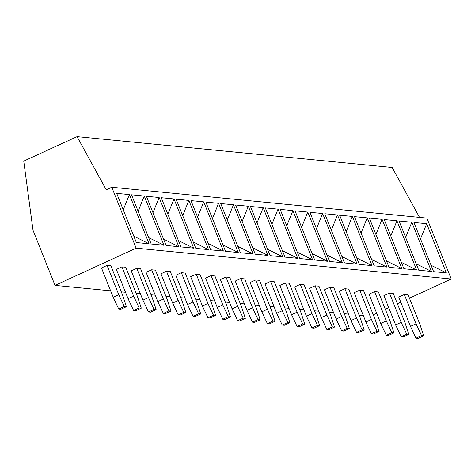 <?xml version="1.0" encoding="UTF-8"?>
<svg xmlns="http://www.w3.org/2000/svg" width="475" height="475" viewBox="0 0 475 475"><rect width="100%" height="100%" fill="white"/><g stroke="black" fill="none" stroke-linecap="round" stroke-linejoin="round"><path stroke-width="0.71" d="M409.456 298.205L451.25 279.021L426.888 218.108L111.785 187.245L106.234 189.792L77.075 136.628L392.172 167.491L419.538 217.39M373.261 314.818L376.669 313.257M385.326 309.278L388.734 307.717M397.391 303.745L400.799 302.177M77.075 136.628L23.75 161.102L33.036 230.328L55.053 285.38L136.153 248.158L451.25 279.021M136.153 248.158L111.785 187.245M136.355 242.547L116.678 193.349L129.42 194.596L149.097 243.8L136.355 242.547M151.222 244.007L131.539 194.803L144.281 196.056L163.958 245.254L151.222 244.007M166.084 245.462L146.407 196.264L159.143 197.511L178.82 246.709L166.084 245.462M180.945 246.917L161.268 197.719L174.01 198.966L193.687 248.164L180.945 246.917M195.807 248.372L176.13 199.173L188.872 200.42L208.549 249.618L195.807 248.372M210.674 249.826L190.992 200.628L203.733 201.875L223.41 251.073L210.674 249.826M225.536 251.287L205.859 202.083L218.595 203.336L238.278 252.534L225.536 251.287M240.398 252.742L220.721 203.543L233.463 204.79L253.139 253.988L240.398 252.742M255.259 254.196L235.582 204.998L248.324 206.245L268.001 255.443L255.259 254.196M270.127 255.651L250.444 206.453L263.186 207.7L282.863 256.898L270.127 255.651M284.988 257.106L265.311 207.908L278.047 209.154L297.73 258.353L284.988 257.106M299.85 258.56L280.173 209.362L292.915 210.609L312.592 259.813L299.85 258.56M314.711 260.021L295.034 210.817L307.776 212.07L327.453 261.268L314.711 260.021M329.579 261.476L309.902 212.277L322.638 213.524L342.315 262.723L329.579 261.476M344.44 262.93L324.763 213.732L337.499 214.979L357.182 264.177L344.44 262.93M359.302 264.385L339.625 215.187L352.367 216.434L372.044 265.632L359.302 264.385M374.169 265.84L354.487 216.642L367.228 217.888L386.905 267.092L374.169 265.84M389.031 267.3L369.354 218.096L382.09 219.349L401.773 268.547L389.031 267.3M403.892 268.755L384.216 219.557L396.957 220.804L416.634 270.002L403.892 268.755M418.754 270.21L399.077 221.012L411.819 222.258L431.496 271.457L418.754 270.21M433.622 271.664L413.939 222.466L426.681 223.713L446.358 272.911L433.622 271.664M55.053 285.38L110.645 290.825M121.309 291.87L125.507 292.285M136.171 293.33L140.368 293.74M151.032 294.785L155.23 295.195M165.9 296.24L170.098 296.649M180.761 297.694L184.959 298.104M195.623 299.149L199.821 299.565M210.484 300.604L214.682 301.019M225.352 302.064L229.55 302.474M240.213 303.519L244.411 303.929M255.075 304.974L259.273 305.383M269.937 306.428L274.14 306.844M284.804 307.883L289.002 308.299M299.666 309.344L303.863 309.753M314.527 310.798L318.725 311.208M329.389 312.253L333.593 312.663M344.256 313.708L348.454 314.117M359.118 315.162L363.316 315.578M107.053 265.418L101.502 267.965L113.21 297.249L118.768 294.702L124.302 306.5L126.427 306.707L122.592 295.076L110.877 265.792L107.053 265.418L118.768 294.702M121.915 266.873L116.363 269.42L128.078 298.704L133.629 296.157L139.163 307.954L141.289 308.162L137.453 296.531L125.738 267.247L121.915 266.873L133.629 296.157M136.782 268.327L131.225 270.875L142.939 300.164L148.491 297.611L154.025 309.409L156.15 309.617L152.315 297.985L140.6 268.702L136.782 268.327L148.491 297.611M151.644 269.782L146.086 272.335L157.801 301.619L163.358 299.066L168.892 310.864L171.012 311.072L167.176 299.446L155.467 270.156L151.644 269.782L163.358 299.066M166.505 271.237L160.954 273.79L172.662 303.074L178.22 300.527L183.754 312.324L185.879 312.532L182.044 300.901L170.329 271.611L166.505 271.237L178.22 300.527M181.367 272.697L175.815 275.245L187.53 304.528L193.082 301.981L198.615 313.779L200.741 313.987L196.905 302.355L185.191 273.072L181.367 272.697L193.082 301.981M196.234 274.152L190.677 276.699L202.392 305.983L207.943 303.436L213.483 315.234L215.602 315.442L211.767 303.81L200.052 274.526L196.234 274.152L207.943 303.436M211.096 275.607L205.538 278.154L217.253 307.444L222.811 304.891L228.344 316.688L230.464 316.896L226.628 305.265L214.92 275.981L211.096 275.607L222.811 304.891M225.958 277.062L220.406 279.615L232.115 308.898L237.672 306.345L243.206 318.143L245.332 318.351L241.496 306.719L229.781 277.436L225.958 277.062L237.672 306.345M240.819 278.516L235.268 281.069L246.982 310.353L252.534 307.806L258.067 319.598L260.193 319.812L256.358 308.18L244.643 278.89L240.819 278.516L252.534 307.806M255.687 279.977L250.129 282.524L261.844 311.808L267.401 309.261L272.935 321.058L275.055 321.266L271.219 309.635L259.504 280.351L255.687 279.977L267.401 309.261M270.548 281.432L264.997 283.979L276.705 313.262L282.263 310.715L287.797 322.513L289.922 322.721L286.081 311.089L274.372 281.806L270.548 281.432L282.263 310.715M285.41 282.886L279.858 285.433L291.573 314.723L297.124 312.17L302.658 323.968L304.784 324.176L300.948 312.544L289.233 283.26L285.41 282.886L297.124 312.17M300.277 284.341L294.72 286.894L306.434 316.178L311.986 313.625L317.52 325.423L319.645 325.63L315.81 313.999L304.095 284.715L300.277 284.341L311.986 313.625M315.139 285.796L309.581 288.349L321.296 317.633L326.853 315.085L332.387 326.877L334.507 327.085L330.671 315.459L318.963 286.17L315.139 285.796L326.853 315.085M330 287.256L324.449 289.803L336.157 319.087L341.715 316.54L347.249 328.338L349.374 328.546L345.539 316.914L333.824 287.63L330 287.256L341.715 316.54M344.862 288.711L339.31 291.258L351.025 320.542L356.577 317.995L362.11 329.793L364.236 330L360.4 318.369L348.686 289.085L344.862 288.711L356.577 317.995M359.729 290.166L354.172 292.713L365.887 322.003L371.438 319.449L376.978 331.247L379.098 331.455L375.262 319.823L363.547 290.54L359.729 290.166L371.438 319.449M374.591 291.62L369.033 294.173L380.748 323.457L386.306 320.904L391.839 332.702L393.959 332.91L390.123 321.278L378.415 291.994L374.591 291.62L386.306 320.904M389.452 293.075L383.901 295.628L395.61 324.912L401.167 322.359L406.701 334.157L408.827 334.364L404.991 322.739L393.276 293.449L389.452 293.075L401.167 322.359M404.314 294.53L398.762 297.083L410.477 326.367L416.029 323.819L421.562 335.617L423.688 335.825L419.853 324.193L408.138 294.91L404.314 294.53L416.029 323.819M113.21 297.249L118.744 309.047L124.302 306.5M126.427 306.707L120.87 309.255L118.744 309.047M128.078 298.704L133.612 310.502L139.163 307.954M141.289 308.162L135.731 310.709L133.612 310.502M142.939 300.164L148.473 311.962L154.025 309.409M156.15 309.617L150.599 312.17L148.473 311.962M157.801 301.619L163.335 313.417L168.892 310.864M171.012 311.072L165.46 313.625L163.335 313.417M172.662 303.074L178.202 314.872L183.754 312.324M185.879 312.532L180.322 315.079L178.202 314.872M187.53 304.528L193.064 316.326L198.615 313.779M200.741 313.987L195.183 316.534L193.064 316.326M202.392 305.983L207.925 317.781L213.483 315.234M215.602 315.442L210.051 317.989L207.925 317.781M217.253 307.444L222.787 319.242L228.344 316.688M230.464 316.896L224.912 319.449L222.787 319.242M232.115 308.898L237.654 320.696L243.206 318.143M245.332 318.351L239.774 320.904L237.654 320.696M246.982 310.353L252.516 322.151L258.067 319.598M260.193 319.812L254.636 322.359L252.516 322.151M261.844 311.808L267.377 323.606L272.935 321.058M275.055 321.266L269.503 323.813L267.377 323.606M276.705 313.262L282.239 325.06L287.797 322.513M289.922 322.721L284.365 325.268L282.239 325.06M291.573 314.723L297.107 326.515L302.658 323.968M304.784 324.176L299.226 326.729L297.107 326.515M306.434 316.178L311.968 327.976L317.52 325.423M319.645 325.63L314.094 328.183L311.968 327.976M321.296 317.633L326.83 329.43L332.387 326.877M334.507 327.085L328.955 329.638L326.83 329.43M336.157 319.087L341.697 330.885L347.249 328.338M349.374 328.546L343.817 331.093L341.697 330.885M351.025 320.542L356.559 332.34L362.11 329.793M364.236 330L358.678 332.548L356.559 332.34M365.887 322.003L371.42 333.794L376.978 331.247M379.098 331.455L373.546 334.002L371.42 333.794M380.748 323.457L386.282 335.255L391.839 332.702M393.959 332.91L388.407 335.463L386.282 335.255M395.61 324.912L401.149 336.71L406.701 334.157M408.827 334.364L403.269 336.918L401.149 336.71M410.477 326.367L416.011 338.164L421.562 335.617M423.688 335.825L418.131 338.372L416.011 338.164M123.251 209.79L129.42 194.596M149.097 243.8L133.796 236.152M163.958 245.254L148.663 237.607M138.118 211.244L144.281 196.056M178.82 246.709L163.525 239.067M152.98 212.699L159.143 197.511M193.687 248.164L178.386 240.522M167.841 214.154L174.01 198.966M208.549 249.618L193.248 241.977M182.703 215.614L188.872 200.42M223.41 251.073L208.115 243.432M197.57 217.069L203.733 201.875M238.278 252.534L222.977 244.886M212.432 218.524L218.595 203.336M253.139 253.988L237.838 246.347M227.293 219.978L233.463 204.79M268.001 255.443L252.706 247.802M242.161 221.433L248.324 206.245M282.863 256.898L267.567 249.256M257.022 222.894L263.186 207.7M297.73 258.353L282.429 250.711M271.884 224.348L278.047 209.154M312.592 259.813L297.291 252.166M286.746 225.803L292.915 210.609M327.453 261.268L312.158 253.62M301.613 227.258L307.776 212.07M342.315 262.723L327.02 255.081M316.475 228.713L322.638 213.524M357.182 264.177L341.881 256.536M331.336 230.167L337.499 214.979M372.044 265.632L356.743 257.99M346.198 231.628L352.367 216.434M386.905 267.092L371.61 259.445M361.065 233.083L367.228 217.888M401.773 268.547L386.472 260.9M375.927 234.537L382.09 219.349M416.634 270.002L401.333 262.36M390.788 235.992L396.957 220.804M431.496 271.457L416.201 263.815M405.656 237.447L411.819 222.258M446.358 272.911L431.062 265.27M420.517 238.907L426.681 223.713"/></g></svg>
